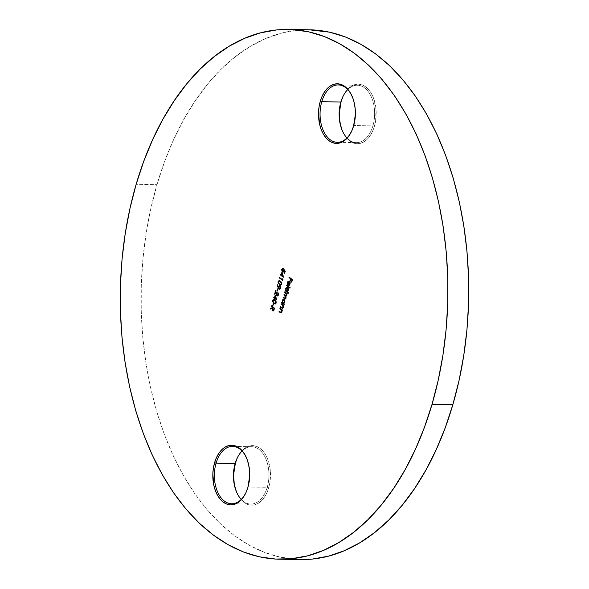 <?xml version="1.0" encoding="UTF-8"?>
<svg xmlns="http://www.w3.org/2000/svg" width="589" height="589" viewBox="0 0 589 589"><rect width="100%" height="100%" fill="white"/><g stroke="black" fill="none" stroke-linecap="round" stroke-linejoin="round"><path stroke-width="0.44" stroke-dasharray="2.94 2.21" d="M341.922 129.609L344.064 134.255L346.737 138.113L349.829 141.051L353.231 142.943L356.801 143.723L360.409 143.363L363.921 141.861L367.19 139.298L370.098 135.75L372.535 131.369L374.398 126.318L372.918 125.847A28.699 17.751 90.9 0 1 347.135 138.157A28.699 17.751 90.9 0 1 346.958 137.966A28.699 17.751 -89.1 0 0 356.419 142.626A28.699 17.751 -89.1 0 0 372.918 125.847L353.834 125.538A28.699 17.751 -89.1 0 0 352.06 96.14A28.699 17.751 -89.1 0 0 351.905 95.808A28.699 17.751 90.9 0 1 353.834 125.538L353.584 125.98L353.834 125.538L372.918 125.847A28.699 17.751 -89.1 0 0 357.354 85.236A28.699 17.751 -89.1 0 0 347.738 89.58A28.699 17.751 90.9 0 1 368.817 92.37A28.699 17.751 90.9 0 1 372.918 125.847L374.398 126.318A29.803 18.428 -89.1 0 0 367.669 88.564A29.803 18.428 -89.1 0 0 343.556 95.322A29.803 18.428 -89.1 0 0 343.38 95.661M236.226 491.057L238.368 495.702L241.041 499.568L244.133 502.505L247.535 504.398L251.105 505.178L254.713 504.81L258.225 503.315L261.494 500.746L264.402 497.204L266.839 492.824L268.702 487.773L267.222 487.302A28.699 17.751 90.9 0 1 241.438 499.612A28.699 17.751 90.9 0 1 241.262 499.42A28.699 17.751 -89.1 0 0 250.723 504.074A28.699 17.751 -89.1 0 0 267.222 487.302L248.138 486.993A28.699 17.751 -89.1 0 0 246.364 457.594A28.699 17.751 -89.1 0 0 246.209 457.263A28.699 17.751 90.9 0 1 248.138 486.993L247.888 487.434L248.138 486.993L267.222 487.302A28.699 17.751 -89.1 0 0 251.658 446.683A28.699 17.751 -89.1 0 0 242.042 451.034A28.699 17.751 90.9 0 1 263.121 453.817A28.699 17.751 90.9 0 1 267.222 487.302L268.702 487.773A29.803 18.428 -89.1 0 0 261.972 450.018A29.803 18.428 -89.1 0 0 237.86 456.769A29.803 18.428 -89.1 0 0 237.691 457.116M300.456 559.55L280.423 557.194L264.66 552.467L249.287 545.259L234.444 535.637L220.286 523.695L206.938 509.544L194.532 493.324L183.194 475.19L173.026 455.326L164.132 433.909L156.593 411.144L150.475 387.267L145.851 362.493L142.759 337.07L141.227 311.235L141.272 285.245L142.891 259.337L146.072 233.781L150.777 208.8L156.976 184.651L136.155 184.313L156.976 184.651A264.917 163.823 -89.1 0 0 300.604 559.55M309.218 29.789A264.917 163.823 -89.1 0 0 156.976 184.651L164.596 161.563L173.564 139.755L183.797 119.442L195.202 100.815L207.659 84.05L221.052 69.318L235.254 56.758L250.126 46.487L265.529 38.609L281.306 33.19L297.312 30.297L309.056 29.789M237.102 493.199A29.803 18.428 -89.1 0 0 237.257 493.545A29.803 18.428 -89.1 0 0 268.702 487.773L269.931 482.244L270.299 470.626L267.899 459.729L265.749 455.083L263.084 451.218L259.985 448.288L256.59 446.396L253.012 445.615L249.405 445.976L245.9 447.478L242.624 450.04L239.716 453.589L237.286 457.97M233.649 474.336L234.687 485.815M342.798 131.745A29.803 18.428 -89.1 0 0 342.953 132.098A29.803 18.428 -89.1 0 0 374.398 126.318L375.627 120.797L375.996 109.171L373.595 98.282L371.445 93.636L368.78 89.771L365.681 86.833L362.287 84.941L358.708 84.161L355.101 84.529L351.596 86.023L348.32 88.593L345.412 92.134L342.982 96.515M339.345 112.882L339.514 118.713M353.834 125.538A28.699 17.751 90.9 0 1 351.316 131.884A28.699 17.751 -89.1 0 0 351.486 131.553A28.699 17.751 -89.1 0 0 353.834 125.538M248.138 486.993A28.699 17.751 90.9 0 1 245.62 493.332A28.699 17.751 -89.1 0 0 245.79 493.008A28.699 17.751 -89.1 0 0 248.138 486.993M289.118 277.132L292.733 279.561L291.975 282.153L292.733 279.561L289.118 277.132M291.253 279.046L290.289 281.152L291.253 279.046M289.501 281.726L287.859 282.484L288.293 284.288L287.918 284.325M287.763 283.611L287.822 282.632M288.949 281.093L290.362 282.33L290.362 284.178L289.435 285.393L288.485 285.194L288.949 285.422M288.757 281.667L288.036 284.612L287.83 282.61M288.205 281.623L289.449 281.144L290.362 282.33L290.362 284.178L289.435 285.393M288.662 281.189L289.184 281.078M289.089 284.973L288.573 284.929L289.781 281.991L289.265 284.966M290.105 282.683L290.06 283.979L289.994 282.359M286.755 285.238L290.443 287.734L290.303 288.205L290.443 287.734L286.755 285.238M288.625 292.762L288.831 293.248L288.625 292.762M287.969 290.856L287.211 291.327L286.629 291.003L286.335 288.904L286.033 290.591L285.275 290.281L286.033 290.591L286.048 288.669M287.152 287.373L287.881 287.565L288.507 290.517L287.196 291.71L288.971 292.77L287.55 291.71L288.603 290.105L288.308 288.073L287.358 287.358L286.364 287.955M285.989 288.897L287.395 287.896M288.102 288.507L288.212 290.303M287.734 288.036L286.335 288.904L286.46 291.157L287.071 291.305M288.22 290.281L288.235 288.875M284.818 291.842L287.55 293.624L287.41 294.102L287.55 293.624L284.818 291.842M285.923 296.282L286.674 296.142L287.115 295.258L286.998 293.793L287.064 295.472L286.048 296.274L286.283 298.13L285.326 298.917M285.518 298.424L283.611 297.165L285.304 298.38M285.989 297.916L285.812 296.274M284.325 294.714L286.077 295.707L284.325 294.714M286.769 295.244L286.688 293.786M286.033 293.072L286.401 293.396M286.578 293.602L286.747 295.295M286.571 295.597L286.077 295.707M285.761 296.208L285.974 297.946M285.172 298.859L286.232 298.284L286.121 296.274M284.178 303.968L284.384 304.454L284.178 303.968M284.487 302.775L283.729 303.247L283.147 302.923L282.845 300.824L282.551 302.51L281.792 302.201L282.551 302.51L282.558 300.589M283.662 299.293L284.391 299.484L285.024 302.437L283.736 303.644L284.524 303.976L284.082 303.652L285.12 302.024L284.826 299.992L283.876 299.278L282.875 299.875M282.499 300.817L283.913 299.816M284.612 300.427L284.73 302.223M284.251 299.956L282.845 300.824L282.978 303.077L283.581 303.225M284.737 302.201L284.752 300.795M281.336 303.762L284.067 305.544L283.927 306.022L284.067 305.544L281.336 303.762M282.072 308.202L283.294 308.062L283.493 305.698L283.537 307.532L282.499 308.415M281.947 307.532L282.418 307.848M283.243 307.296L283.022 305.441M283.132 305.61L283.213 307.392M280.018 308.261L282.749 310.042L282.61 310.513L282.749 310.042L280.018 308.261M280.762 312.7L281.49 312.928L282.116 312.31L282.183 310.197L282.219 312.023L281.181 312.914M280.629 312.03L281.108 312.339M281.932 311.787L281.704 309.932M281.814 310.101L281.895 311.89M285.253 271.227L284.612 273.406L285.253 271.227M282.919 272.111L283.994 271.713L284.377 270.432L284.259 271.102L282.705 271.985M282.941 268.26L283.493 268.341L283.007 268.79M283.353 268.812L282.079 269.548L282.506 271.507L283.014 271.61L282.425 269.548L283.493 268.341L282.683 268.37M284.104 269.858L285.599 271.234L284.126 269.475L284.075 270.13M281.888 272.287L283.95 277.22L281.888 272.287M281.689 275.542L281.167 276.145L281.689 275.542M280.681 274.459L281.498 274.813L280.681 274.459M282.079 272.825L282.234 272.295L282.079 272.825M281.829 275.063L283.243 276.116L281.483 275.056L282.293 273.48L281.829 275.063M282.624 278.811L283.213 279.377L282.926 280.357L283.213 279.377L282.624 278.811M279.746 277.662L282.735 279.635L279.746 277.662M282.83 279.289L282.97 278.818L282.83 279.289M279.4 280.614L280.717 281.122L281.917 284.17L280.607 285.209M280.563 285.194L281.822 284.443L281.837 282.47L280.136 280.754L278.906 280.872M278.391 282.116L278.391 282.632M278.501 283.184L278.641 283.552M278.855 283.927L279.377 284.502M281.167 284.561L280.195 284.509L278.943 283.265L278.774 282.057L279.392 281.181M279.451 281.167L278.472 281.881L278.693 283.442L280.585 284.649M277.485 285.076L278.641 287.292L277.485 285.076M279.62 285.672L280.217 285.805L280.725 288.242L279.238 289.14M279.444 289.258L280.29 289.037L280.843 287.55L280.408 285.989L279.385 285.775L279.804 285.65M279.694 288.779L279.002 287.513L279.952 286.217M280.025 286.254L278.737 287.049L279.488 288.735M277.441 288.882L278.118 289.14L277.176 291.18L278.118 289.14L277.441 288.882M277.412 296.002L278.656 295.258L278.56 292.851L277.831 292.409L278.759 294.956L277.323 295.84M276.668 294.662L275.983 291.923L274.916 294.39L275.983 291.923L276.778 295.015M277.574 295.428L275.983 290.532L276.381 293.594L277.544 295.413M277.721 295.45L278.266 295.082M275.196 295.177L277.257 300.103L275.196 295.177M274.997 298.424L274.474 299.035L274.997 298.424M273.988 297.349L274.805 297.703L273.988 297.349M275.387 295.707L275.542 295.185L275.387 295.707M275.137 297.953L276.55 299.006L274.791 297.946L275.6 296.37L275.137 297.953M273.9 299.418L275.218 299.919L276.418 302.974L275.107 304.005M275.07 303.998L276.322 303.239L276.337 301.266L274.636 299.551L273.406 299.668M272.891 300.913L272.891 301.428M273.002 301.988L273.149 302.356M273.362 302.731L273.885 303.306M275.667 303.357L274.702 303.306L273.443 302.061L273.274 300.861L273.892 299.978M273.951 299.963L272.972 300.684L273.2 302.238L275.085 303.453M273.134 303.6L273.819 303.85L272.876 305.89L273.819 303.85L273.134 303.6M273.097 310.933L273.988 310.572L274.798 308.15L271.536 305.728L274.798 308.15L274.091 310.381L272.95 310.837M272.619 308.297L270.196 309.122L272.619 308.297M273.399 310.432L272.766 309.534L273.237 307.568L273.149 310.396M343.21 95.992L343.556 95.322M352.06 96.14L351.743 95.455M237.514 457.447L237.86 456.769M246.364 457.594L246.047 456.902M251.658 446.683L232.581 446.374M357.354 85.236L338.277 84.926M356.419 142.626L337.342 142.317M250.723 504.074L231.646 503.764M245.79 493.008L245.444 493.678M236.94 492.86L237.257 493.545M351.486 131.553L351.14 132.23M342.636 131.406L342.953 132.098"/><path stroke-width="0.88" d="M340.862 102.007A28.699 17.751 90.9 0 1 343.21 95.992A28.699 17.751 90.9 0 1 347.738 89.58A28.699 17.751 -89.1 0 0 340.862 102.007L321.778 101.698L320.298 101.227A29.803 18.428 90.9 0 1 351.743 95.455A29.803 18.428 90.9 0 1 353.584 125.98L355.351 114.664L355.182 108.832L354.313 103.185L352.774 97.943L350.632 93.298L347.959 89.432L344.867 86.495L341.465 84.602L337.895 83.822L334.287 84.19L330.775 85.685L327.506 88.254L324.598 91.796L322.161 96.176L320.298 101.227L319.069 106.756L318.531 112.543L319.569 124.021L321.101 129.271L323.251 133.917L325.916 137.782L329.015 140.712L332.41 142.604L335.988 143.385L339.595 143.024L343.1 141.522L346.376 138.96L349.284 135.411L351.714 131.03L353.584 125.98A29.803 18.428 90.9 0 1 351.14 132.23A29.803 18.428 90.9 0 1 327.028 138.982A29.803 18.428 90.9 0 1 320.298 101.227L321.778 101.698A28.699 17.751 90.9 0 1 338.277 84.926A28.699 17.751 90.9 0 1 351.905 95.808A28.699 17.751 -89.1 0 0 321.778 101.698L340.862 102.007A28.699 17.751 -89.1 0 0 346.958 137.966A28.699 17.751 90.9 0 1 342.636 131.406A28.699 17.751 90.9 0 1 340.862 102.007L341.112 101.566L340.862 102.007M343.38 95.661A29.803 18.428 -89.1 0 0 341.112 101.566L339.345 112.882M235.166 463.462A28.699 17.751 90.9 0 1 237.514 457.447A28.699 17.751 90.9 0 1 242.042 451.034A28.699 17.751 -89.1 0 0 235.166 463.462L216.082 463.153L214.602 462.682A29.803 18.428 90.9 0 1 246.047 456.902A29.803 18.428 90.9 0 1 247.888 487.434L249.655 476.118L249.486 470.287L248.617 464.64L247.078 459.391L244.936 454.745L242.263 450.887L239.171 447.949L235.769 446.057L232.199 445.277L228.591 445.637L225.079 447.139L221.81 449.701L218.902 453.25L216.465 457.631L214.602 462.682L213.373 468.203L212.835 473.998L213.873 485.476L215.405 490.718L217.555 495.364L220.22 499.229L223.319 502.167L226.713 504.059L230.292 504.839L233.899 504.471L237.404 502.977L240.68 500.407L243.588 496.866L246.018 492.485L247.888 487.434A29.803 18.428 90.9 0 1 245.444 493.678A29.803 18.428 90.9 0 1 221.331 500.436A29.803 18.428 90.9 0 1 214.602 462.682L216.082 463.153A28.699 17.751 90.9 0 1 232.581 446.374A28.699 17.751 90.9 0 1 246.209 457.263A28.699 17.751 -89.1 0 0 216.082 463.153L235.166 463.462A28.699 17.751 -89.1 0 0 241.262 499.42A28.699 17.751 90.9 0 1 236.94 492.86A28.699 17.751 90.9 0 1 235.166 463.462L235.416 463.02L235.166 463.462M237.691 457.116A29.803 18.428 -89.1 0 0 235.416 463.02L233.649 474.336M432.024 404.349A264.917 163.823 90.9 0 1 279.782 559.211A264.917 163.823 90.9 0 1 136.155 184.313L143.775 161.224L152.75 139.416L162.984 119.103L174.381 100.476L186.846 83.712L200.238 68.979L214.44 56.419L229.312 46.148L244.715 38.27L260.493 32.851L276.499 29.958L292.578 29.605L308.577 31.806L324.34 36.533L339.713 43.741L354.556 53.363L368.714 65.305L382.062 79.456L394.468 95.676L405.806 113.81L415.974 133.674L424.868 155.091L432.407 177.856L438.525 201.732L443.149 226.507L446.241 251.93L447.773 277.765L447.728 303.755L446.109 329.663L442.928 355.219L438.223 380.199L432.024 404.349L424.404 427.437L415.436 449.245L405.203 469.558L393.798 488.185L381.341 504.95L367.948 519.682L353.746 532.242L338.874 542.513L323.471 550.391L307.694 555.81L291.688 558.703L275.6 559.057L259.602 556.855L243.846 552.129L228.466 544.921L213.63 535.298L199.465 523.356L186.124 509.205L173.718 492.986L162.38 474.852L152.212 454.988L143.318 433.57L135.772 410.805L129.661 386.929L125.037 362.154L121.938 336.731L120.406 310.896L120.45 284.907L122.07 259.005L125.251 233.443L129.963 208.462L136.155 184.313A264.917 163.823 90.9 0 1 288.396 29.45A264.917 163.823 90.9 0 1 432.024 404.349L452.845 404.687L432.024 404.349M279.782 559.211L300.604 559.55A264.917 163.823 -89.1 0 0 452.845 404.687L445.225 427.776L436.25 449.584L426.016 469.897L414.619 488.524L402.154 505.288L388.762 520.021L374.56 532.581L359.688 542.852L344.285 550.73L328.507 556.149L312.501 559.042L300.456 559.55M273.134 303.6L272.876 305.89L273.134 303.6M275.196 295.177L274.452 297.695L273.701 297.136L273.561 297.614L274.312 298.174L274.135 298.785L274.474 299.035L274.651 298.424L276.911 300.103L275.196 295.177L274.452 297.695L273.701 297.136L273.561 297.614L274.312 298.174L274.135 298.785L274.474 299.035L274.651 298.424L276.911 300.103L275.196 295.177M277.441 288.882L277.176 291.18L277.441 288.882M280.607 285.209L279.319 284.723L280.43 285.216L281.564 284.17L280.371 281.115L279.223 280.6L278.141 281.616L278.045 282.624L279.606 284.921L280.533 285.216L281.351 284.678L281.66 283.169L280.924 281.594L278.987 280.622L278.141 281.616L279.4 280.614M281.888 272.287L281.144 274.813L280.393 274.246L280.254 274.724L281.005 275.284L280.828 275.902L281.167 276.145L281.343 275.534L283.603 277.213L281.888 272.287L281.144 274.813L280.393 274.246L280.254 274.724L281.005 275.284L280.828 275.902L281.167 276.145L281.343 275.534L283.603 277.213L281.888 272.287M280.018 308.261L279.878 308.739L281.468 310.101L281.601 311.721L280.96 312.398L279.164 311.191L279.024 311.669L281.144 312.921L281.873 312.015L281.837 310.189L282.264 310.513L282.403 310.035L280.018 308.261L279.878 308.739L281.358 309.924L281.601 311.721L280.843 312.369L279.164 311.191L279.024 311.669L280.239 312.575L281.012 312.936L281.873 312.015L281.837 310.189L282.264 310.513L282.403 310.035L280.018 308.261M284.045 299.477L282.212 300.581L282.551 302.51L281.792 302.201L281.652 302.672L284.038 304.447L283.736 303.644L284.811 301.59L284.045 299.477L282.529 299.875L282.205 302.503L281.792 302.201L281.652 302.672L284.038 304.447L283.736 303.644L284.678 302.429L283.839 299.278M287.528 287.557L285.702 288.662L286.033 290.591L285.275 290.281L285.135 290.752L288.485 293.241L288.625 292.762L287.196 291.71L288.301 289.67L287.528 287.557L286.018 287.947L285.687 290.583L285.275 290.281L285.135 290.752L288.485 293.241L288.625 292.762L287.196 291.71L288.161 290.51L287.329 287.358M287.822 282.632L287.682 284.605L287.962 282.212L289.155 281.719L288.139 285.194L289.641 284.958L290.119 282.764L289.354 281.284L287.859 281.616L287.41 283.5L287.682 284.605L287.859 282.484L289.155 281.719L288.139 285.194L289.089 285.385L290.016 284.17L290.016 282.322L289.133 281.078M289.118 277.132L288.985 277.61L290.568 278.788L289.95 280.901L290.289 281.152L290.907 279.039L291.908 279.782L291.629 282.146L292.38 279.554L289.118 277.132L288.985 277.61L290.568 278.788L289.95 280.901L290.289 281.152L290.907 279.039L291.908 279.782L291.629 282.146L292.38 279.554L289.118 277.132M286.755 285.238L286.615 285.717L289.957 288.205L290.097 287.726L286.755 285.238L286.615 285.717L289.957 288.205L290.097 287.726L286.755 285.238M285.775 296.274L286.71 295.464L286.652 293.786L287.064 294.095L287.204 293.616L284.818 291.842L284.678 292.321L286.372 293.845L286.445 295.163L285.901 295.752L284.045 294.5L283.905 294.979L285.569 296.451L285.665 297.82L285.076 298.417L283.265 297.158L283.125 297.636L285.039 298.925L285.937 298.122L285.775 296.274L286.556 295.847L286.652 293.786L287.064 294.095L287.204 293.616L284.818 291.842L286.445 295.163L285.908 295.752L284.045 294.5L285.665 297.82L284.561 298.122L283.265 297.158L283.125 297.636L285.15 298.94L285.937 298.122L285.923 296.282M281.336 303.762L281.196 304.241L282.779 305.603L282.919 307.222L282.271 307.9L280.474 306.692L280.335 307.171L282.462 308.43L283.243 307.303L283.147 305.691L283.574 306.015L283.714 305.536L281.336 303.762L281.196 304.241L282.676 305.433L282.919 307.222L282.16 307.878L280.474 306.692L280.335 307.171L282.322 308.445L283.184 307.524L283.147 305.691L283.574 306.015L283.714 305.536L281.336 303.762M283.051 272.162L282.359 271.978L284.377 270.432L285.157 271.352L284.031 270.425L285.157 271.352L284.281 273.156L284.612 273.406L285.253 271.227L283.78 269.467L283.419 271.212L282.352 271.367L282.013 269.821L283.007 268.812L282.735 268.231L281.652 269.703L282.168 271.809L283.25 272.081L284.031 270.425L284.804 271.352L284.612 273.406L285.253 271.227L283.78 269.467L283.603 270.763L282.506 271.507L282.079 269.548L283.007 268.812L282.772 268.231M282.624 278.811L282.389 279.628L279.458 277.448L279.319 277.927L282.58 280.357L282.624 278.811L282.389 279.628L279.458 277.448L279.319 277.927L282.58 280.357L282.624 278.811M279.525 289.287L278.118 287.815L278.892 289.14L279.746 289.192L280.452 287.896L280.231 286.217L279.039 285.768L278.295 287.292L277.397 284.826L278.118 287.815L277.471 285.091L278.118 287.815L278.892 289.14L279.694 289.309M277.434 295.347L278.435 294.684L277.375 295.442L276.823 295.03L275.637 290.532L274.577 294.139L274.916 294.39L275.637 291.916L276.808 295.685L277.809 295.892L278.413 294.956L278.457 293.484L277.831 292.409L278.435 294.684L277.691 292.888L278.089 294.684L277.088 295.339L275.637 290.532L274.577 294.139L274.916 294.39L275.637 291.916L277.412 296.002M275.107 304.005L273.819 303.526L274.93 304.02L276.072 302.967L274.872 299.911L273.73 299.396L272.641 300.419L272.545 301.421L274.113 303.725L275.041 304.012L275.851 303.475L276.16 301.966L275.431 300.397L273.487 299.426L272.641 300.419L273.9 299.418M273.178 310.963L272.604 310.83L273.745 310.381L274.452 308.143L271.19 305.72L271.05 306.199L272.56 307.318L270.196 309.122L272.273 308.29L272.251 310.388L273.222 310.94L274.452 308.143L271.19 305.72L271.05 306.199L272.56 307.318L270.196 309.122L272.273 308.29L273.009 310.985M309.056 29.789L329.398 32.145L345.154 36.871L360.534 44.079L375.37 53.702L389.535 65.644L402.876 79.795L415.282 96.014L426.62 114.148L436.788 134.012L445.682 155.43L453.228 178.195L459.339 202.071L463.963 226.846L467.062 252.269L468.594 278.104L468.549 304.093L466.93 329.995L463.749 355.557L459.037 380.538L452.845 404.687A264.917 163.823 -89.1 0 0 309.218 29.789L288.396 29.45M237.286 457.97L235.416 463.02A29.803 18.428 -89.1 0 0 237.102 493.199M234.687 485.815L236.226 491.057M342.982 96.515L341.112 101.566A29.803 18.428 -89.1 0 0 342.798 131.745M339.514 118.713L340.383 124.36L341.922 129.609M351.316 131.884A28.699 17.751 90.9 0 1 337.342 142.317A28.699 17.751 90.9 0 1 321.778 101.698A28.699 17.751 -89.1 0 0 328.147 137.944A28.699 17.751 -89.1 0 0 351.309 131.884M245.62 493.332A28.699 17.751 90.9 0 1 231.646 503.764A28.699 17.751 90.9 0 1 216.082 463.153A28.699 17.751 -89.1 0 0 222.451 499.398A28.699 17.751 -89.1 0 0 245.62 493.339M291.688 281.94L291.29 281.895L292.254 279.79L290.907 279.039L292.254 279.79L291.688 281.94M290.348 280.946L289.95 280.901L290.914 278.796L288.985 277.61L289.405 277.345L290.914 278.796L290.348 280.946M287.918 284.325L287.763 283.611M289.354 281.284L287.55 282.322L288.949 281.093M288.139 285.194L289.501 281.726L288.919 281.594M287.933 284.362L287.756 283.508M287.778 282.904L288.205 281.623L289.184 281.078M289.192 285.444L288.485 285.194L289.501 281.726L288.757 281.667M290.075 283.935L288.573 284.929L289.435 281.984L290.06 283.979L288.919 284.936L290.097 283.846M290.105 282.698L289.435 281.984L290.127 282.816M288.971 284.951L288.573 284.929L289.435 281.984L289.714 283.979L288.573 284.929M290.016 287.992L286.615 285.717L287.034 285.451L290.016 287.992M287.358 287.358L286.048 288.669L287.152 287.373M286.828 287.506L286.364 287.955M288.257 290.149L286.46 291.157L285.945 289.14M287.395 287.896L288.271 289M286.814 291.165L288.212 290.303L287.211 291.327M287.336 287.896L287.866 290.296L286.865 291.319L286.129 290.775L285.879 289.545L285.989 288.897L287.734 288.036L287.152 287.911M287.071 291.305L286.46 291.157M288.235 288.875L287.388 288.036L288.22 290.281M285.989 288.897L286.585 287.999L287.388 288.036M285.326 298.917L283.125 297.636L283.552 297.371L285.172 298.859M285.304 298.38L284.561 298.122M284.907 298.122L286.011 297.828L285.518 298.424M285.812 296.274L283.905 294.979L284.325 294.714L285.915 296.458M286.077 295.707L286.769 295.244M286.688 293.786L284.678 292.321L285.105 292.056L286.718 293.852M286.791 295.17L285.908 295.752M283.876 299.278L282.558 300.589L283.662 299.293M283.338 299.426L282.875 299.875M284.767 302.069L282.978 303.077L282.455 301.06M283.442 299.926L284.251 299.956L284.781 300.92M283.913 299.816L284.752 300.795M283.324 303.085L284.73 302.223L283.729 303.247M283.581 303.225L282.646 302.694L282.499 300.817L283.905 299.956L284.737 302.201M283.846 299.816L284.384 302.223L283.788 303.129L282.978 303.077M282.499 300.817L283.095 299.919L283.905 299.956M283.64 305.809L283.147 305.691L283.64 305.809M282.499 308.415L280.335 307.171L280.762 306.906L282.573 308.437M281.947 307.532L282.661 307.907L282.16 307.878M282.506 307.878L283.265 307.23L282.418 307.848M283.169 305.698L281.196 304.241L281.623 303.976L283.221 305.809M282.322 310.3L281.837 310.189L282.322 310.3M281.181 312.914L279.024 311.669L279.451 311.404L281.255 312.936M280.629 312.03L281.351 312.406L280.843 312.369M281.108 312.339L281.954 311.721L281.306 312.406M281.859 310.189L279.878 308.739L280.305 308.474L281.903 310.3M282.359 271.978L282.094 269.276L282.359 271.978L282.882 272.177M283.147 268.334L281.748 269.269L283.493 268.341M283.014 271.61L282.506 271.507M282.853 271.514L283.95 270.771L284.126 269.475M284.104 269.85L283.287 271.632M283.088 268.238L282.337 268.731L281.954 270.174L282.352 271.603L283.14 272.177M283.559 276.933L281.343 275.534L283.559 276.933M281.225 275.939L280.828 275.902L281.358 275.291L280.254 274.724L280.681 274.459L281.225 275.939M281.498 274.813L282.079 272.825L281.498 274.813M283.243 276.116L281.947 273.473L283.243 276.116M281.483 275.056L281.947 273.473L282.897 276.108L281.483 275.056L281.947 273.473L282.897 276.108L281.483 275.056M282.639 280.143L279.319 277.927L279.746 277.662L282.639 280.143M278.141 281.616L279.665 284.73L278.141 281.616M279.51 280.607L278.56 281.395L278.501 283.184L279.377 284.502L280.887 285.216M278.391 282.116L278.391 282.632M278.501 283.184L278.641 283.552M279.392 281.181L280.445 281.498L281.542 282.779L281.505 284.141L280.607 284.656M280.6 284.649L279.458 284.251L278.509 283.059L278.612 281.549L279.569 281.203L281.196 282.779L281.225 283.935L280.6 284.649L281.579 283.942L280.416 284.664L278.693 283.442L278.472 281.881L279.274 281.144L280.231 281.594L281.579 283.942L280.578 281.601L279.451 281.167M279.871 285.805L278.295 287.292L277.124 285.083L278.892 289.14L280.379 288.235L279.797 285.643M279.385 285.775L278.781 286.718L280.217 285.805M278.892 289.14L279.444 289.258M279.797 286.202L280.482 287.506L279.539 288.757M279.4 288.684L280.393 287.969L279.341 288.772L278.818 288.396L278.737 287.049L279.665 286.239L280.393 287.969L279.753 286.291L280.047 287.962L279.053 288.676L278.737 287.049L279.679 286.247M279.488 288.735L279.053 288.676M277.235 290.973L276.845 290.929L277.728 289.096L277.235 290.973M277.588 295.98L276.977 295.84L278.413 294.956L277.831 292.409L278.516 293.911L278.266 295.082L277.544 295.413M276.977 295.84L276.668 294.662M274.975 294.183L274.577 294.139L275.792 291.18L274.975 294.183M277.574 295.428L277.088 295.339M277.736 296.009L276.609 294.463M276.867 299.823L274.651 298.424L276.867 299.823M274.533 298.829L274.135 298.785L274.665 298.181L273.561 297.614L273.988 297.349L274.533 298.829M274.805 297.703L275.387 295.707L274.805 297.703M276.55 299.006L275.254 296.363L276.55 299.006M274.791 297.946L275.254 296.363L276.204 298.998L274.791 297.946L275.254 296.363L276.204 298.998L274.791 297.946M272.641 300.419L274.165 303.534L272.641 300.419M274.01 299.403L273.024 300.309L273.002 301.988L273.885 303.306L275.387 304.02M272.891 300.913L272.891 301.428M273.002 301.988L273.149 302.356M276.079 302.739L275.115 303.453L276.079 302.739L275.085 300.397L276.05 301.583L276.079 302.739M273.892 299.978L275.085 300.397L275.733 302.731L274.916 303.468L273.2 302.238L272.972 300.684L273.782 299.941L275.085 300.397L273.951 299.963M275.733 302.731L274.761 303.453L273.554 302.694L272.913 301.399L273.318 300.11L275.173 300.758L275.733 302.731M272.935 305.684L272.538 305.639L273.421 303.814L272.935 305.684M272.604 310.83L272.619 308.297L272.42 309.726L273.259 310.985M270.594 308.967L270.366 308.533L272.795 307.708L271.05 306.199L271.477 305.934L272.795 307.708L270.594 308.967M273.09 310.366L274.327 308.378L272.744 310.359L272.604 308.533L273.237 307.568L274.327 308.378L273.244 310.432M273.149 310.396L272.42 309.527L272.891 307.561L274.327 308.378L273.237 307.568L273.981 308.371L273.34 310.226L272.744 310.359M352.06 96.14L351.743 95.455M246.364 457.594L246.047 456.902M245.79 493.008L245.444 493.678M351.486 131.553L351.14 132.23"/></g></svg>
